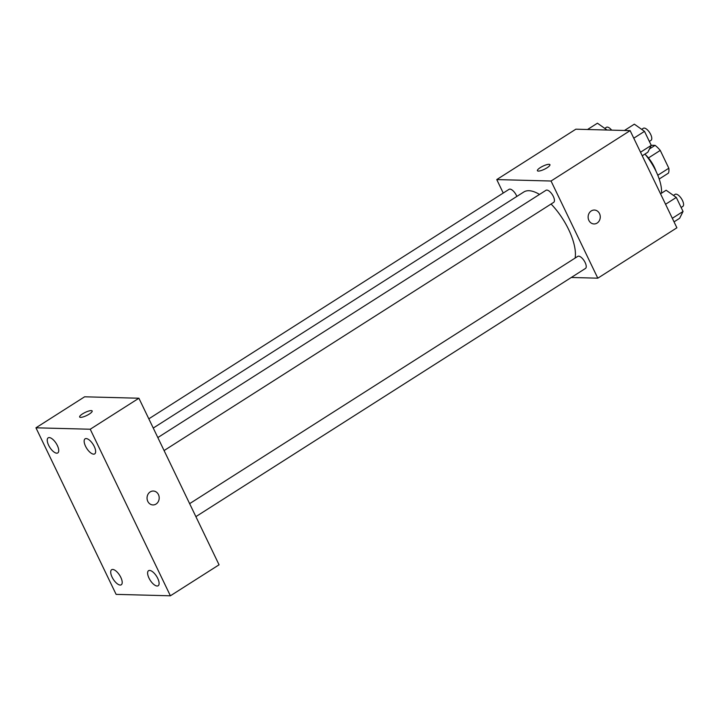 <?xml version="1.0" encoding="UTF-8"?>
<svg xmlns="http://www.w3.org/2000/svg" width="719" height="719" viewBox="0 0 719 719"><rect width="100%" height="100%" fill="white"/><g stroke="black" fill="none" stroke-linecap="round" stroke-linejoin="round"><path stroke-width="1.08" d="M651.189 145.265L655.081 145.364A18.892 7.936 -122.5 0 1 660.258 150.415L668.823 168.228A18.892 7.936 -122.5 0 1 668.445 173.126L659.197 179.022M657.786 175.256L668.823 168.228M648.457 157.937L660.258 150.415M645.365 154.585A19.871 8.358 57.5 0 1 654.317 167.123A19.871 8.358 57.5 0 1 656.07 171.383M649.482 148.932L655.081 145.364M661.498 193.204A35.77 15.036 -122.5 0 0 644.943 154.073M503.237 193.043L496.757 179.579L575.847 129.195L630.132 130.633L676.894 227.797L597.804 278.181L571.29 277.48M496.757 179.579L551.042 181.017L630.132 130.633M551.042 181.017L597.804 278.181M594.37 210.047A6.956 6.076 -88.5 0 1 600.095 215.323A6.956 6.076 -88.5 0 1 597.112 223.07A6.956 6.076 -88.5 0 1 594.011 223.951A6.956 6.076 -88.5 0 1 588.124 216.841A6.956 6.076 -88.5 0 1 594.379 210.047A6.956 6.076 -88.5 0 1 600.095 215.323A6.956 6.076 -88.5 0 1 597.112 223.07A6.956 6.076 -88.5 0 1 594.002 223.951M575.137 258.058A43.724 18.379 -122.5 0 0 551.087 204.016M539.502 194.436A43.724 18.379 -122.5 0 0 523.792 192L153.255 428.057M516.844 196.422A7.154 3.011 -122.5 0 0 509.079 189.322L148.815 418.835M164.085 450.561L553.684 202.363A7.154 3.011 -122.5 0 0 552.372 194.714A7.154 3.011 -122.5 0 0 545.991 190.292L157.829 437.574M195.883 516.637L585.482 268.439A7.154 3.011 -122.5 0 0 584.17 260.79A7.154 3.011 -122.5 0 0 577.788 256.368L189.636 503.651M548.992 164.309A6.956 1.726 154.3 0 1 549.936 164.687A6.956 1.726 154.3 0 1 544.418 169.253A6.956 1.726 154.3 0 1 537.408 170.718A6.956 1.726 154.3 0 1 541.551 166.862A6.956 1.726 154.3 0 1 548.992 164.309M537.408 170.718A6.956 1.726 154.3 0 1 541.56 166.862A6.956 1.726 154.3 0 1 549.001 164.318A6.956 1.726 154.3 0 1 549.945 164.687M138.902 398.227L219.061 564.801L170.394 595.799L116.11 594.37L35.95 427.805L90.226 429.234L138.902 398.227L84.617 396.798L35.95 427.805M79.638 417.002A6.956 1.726 154.3 0 1 83.79 413.146A6.956 1.726 154.3 0 1 91.232 410.603A6.956 1.726 154.3 0 1 92.167 410.971A6.956 1.726 154.3 0 1 86.648 415.537A6.956 1.726 154.3 0 1 79.638 417.002A6.956 1.726 154.3 0 1 83.781 413.146A6.956 1.726 154.3 0 1 91.223 410.594A6.956 1.726 154.3 0 1 92.176 410.971M90.226 429.234L170.394 595.799M147.799 501.377A6.956 6.076 -88.5 0 1 147.943 494.393A6.956 6.076 -88.5 0 1 153.309 491.032A6.956 6.076 -88.5 0 1 159.196 498.15A6.956 6.076 -88.5 0 1 152.94 504.936A6.956 6.076 -88.5 0 1 147.799 501.377M48.631 445.268A8.934 3.757 -122.5 0 0 56.738 453.186A8.934 3.757 -122.5 0 0 57.79 452.916A8.934 3.757 -122.5 0 0 56.154 443.362A8.934 3.757 -122.5 0 0 48.182 437.844A8.934 3.757 -122.5 0 0 48.631 445.268M112.092 577.132A8.934 3.757 -122.5 0 0 120.199 585.05A8.934 3.757 -122.5 0 0 121.25 584.79A8.934 3.757 -122.5 0 0 119.615 575.227A8.934 3.757 -122.5 0 0 111.643 569.718A8.934 3.757 -122.5 0 0 112.092 577.132M149.004 578.112A8.934 3.757 -122.5 0 0 157.11 586.021A8.934 3.757 -122.5 0 0 158.162 585.76A8.934 3.757 -122.5 0 0 156.526 576.207A8.934 3.757 -122.5 0 0 148.554 570.688A8.934 3.757 -122.5 0 0 149.004 578.112M85.534 446.238A8.934 3.757 -122.5 0 0 93.65 454.156A8.934 3.757 -122.5 0 0 94.692 453.896A8.934 3.757 -122.5 0 0 93.066 444.342A8.934 3.757 -122.5 0 0 85.094 438.824A8.934 3.757 -122.5 0 0 85.534 446.238M153.309 491.032A6.956 6.076 -88.5 0 1 159.196 498.15A6.956 6.076 -88.5 0 1 152.94 504.936M587.531 129.501L597.435 123.201L607.079 130.022M611.653 130.139A7.154 3.011 -122.5 0 0 606.423 127.308L604.751 128.377M660.536 193.815L666.145 190.238L676.3 197.437L683.05 211.458L679.644 218.288L674.036 221.865M665.569 204.268L676.3 197.437M672.319 218.297L683.05 211.458M681.145 207.494L682.816 206.425A7.154 3.011 -122.5 0 0 681.513 198.777A7.154 3.011 -122.5 0 0 675.132 194.355L673.46 195.424M624.443 130.481L634.347 124.171L644.503 131.361L651.252 145.391L647.846 152.221L642.238 155.789M633.772 138.201L644.503 131.361M640.521 152.221L651.252 145.391M649.347 141.418L651.019 140.358A7.154 3.011 -122.5 0 0 649.715 132.7A7.154 3.011 -122.5 0 0 643.334 128.288L641.663 129.348"/></g></svg>
